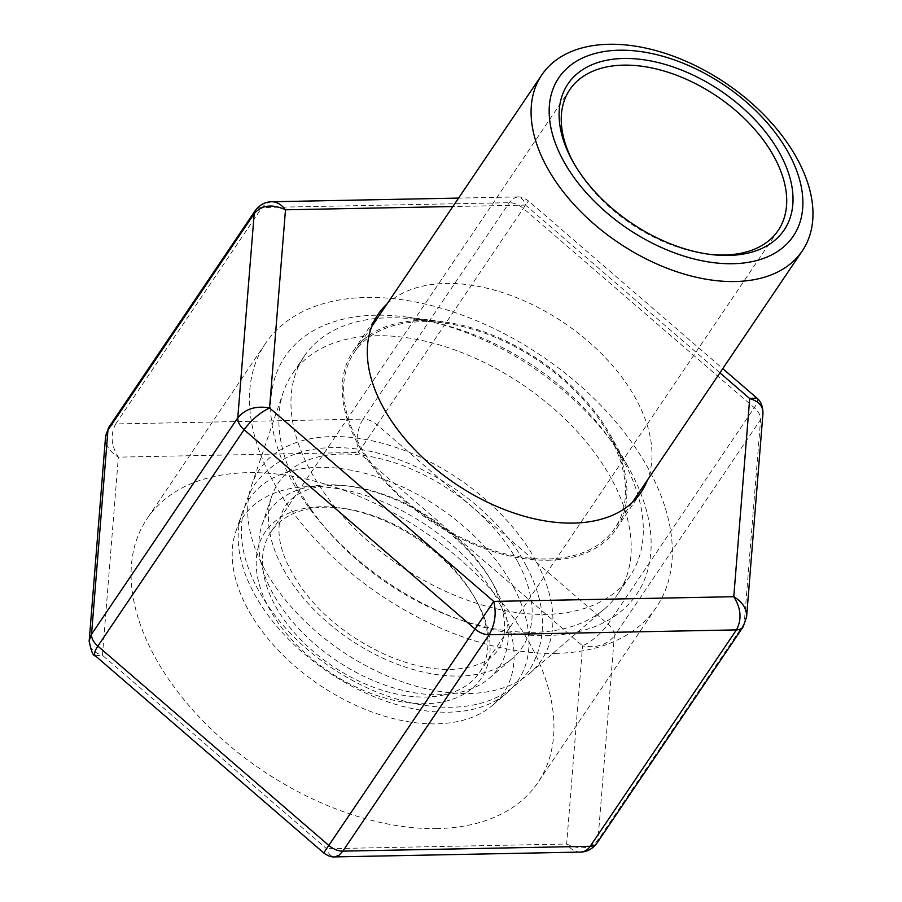 <?xml version="1.0" encoding="UTF-8"?>
<svg xmlns="http://www.w3.org/2000/svg" width="902" height="902" viewBox="0 0 902 902"><rect width="100%" height="100%" fill="white"/><g stroke="black" fill="none" stroke-linecap="round" stroke-linejoin="round"><path stroke-width="0.68" stroke-dasharray="4.51 3.38" d="M708.476 254.184A125.75 76.895 -146 0 1 706.83 253.981A125.75 76.895 -146 0 1 574.585 164.615A125.75 76.895 -146 0 1 573.785 163.161M476.042 600.168A125.75 76.895 -146 0 1 479.424 672.554A125.75 76.895 -146 0 1 332.184 665.856A125.75 76.895 -146 0 1 271.051 531.74A125.75 76.895 -146 0 1 342.388 508.221A125.75 76.895 -146 0 1 474.632 597.586A125.75 76.895 -146 0 1 476.042 600.168M477.733 603.19A130.463 79.782 -146 0 1 419.565 703.684A130.463 79.782 -146 0 1 263.35 596.222A130.463 79.782 -146 0 1 339.062 507.792A130.463 79.782 -146 0 1 476.267 600.506A130.463 79.782 -146 0 1 477.733 603.19M499.156 602.761A157.185 96.119 -146 0 1 492.774 705.127A157.185 96.119 -146 0 1 319.331 684.877A157.185 96.119 -146 0 1 235.839 531.503A157.185 96.119 -146 0 1 356.459 492.751A157.185 96.119 -146 0 1 499.156 602.761M513.61 587.225A162.191 99.186 -146 0 1 507.037 692.86A162.191 99.186 -146 0 1 328.057 671.956A162.191 99.186 -146 0 1 241.905 513.7A162.191 99.186 -146 0 1 366.37 473.697A162.191 99.186 -146 0 1 513.61 587.225M495.063 587.597A139.055 85.036 -146 0 1 489.425 678.146A139.055 85.036 -146 0 1 335.984 660.23A139.055 85.036 -146 0 1 262.121 524.547A139.055 85.036 -146 0 1 368.828 490.26A139.055 85.036 -146 0 1 495.063 587.597M518.21 562.735A147.071 89.929 -146 0 1 512.246 658.516A147.071 89.929 -146 0 1 349.953 639.563A147.071 89.929 -146 0 1 271.829 496.055A147.071 89.929 -146 0 1 384.692 459.794A147.071 89.929 -146 0 1 518.21 562.735M536.758 562.374A170.219 104.08 -146 0 1 529.846 673.219A170.219 104.08 -146 0 1 342.027 651.289A170.219 104.08 -146 0 1 251.613 485.197A170.219 104.08 -146 0 1 382.234 443.232A170.219 104.08 -146 0 1 536.758 562.374M612.559 480.946A196.478 120.146 -146 0 1 617.847 594.046A196.478 120.146 -146 0 1 604.588 608.895A196.478 120.146 -146 0 1 387.781 583.583A196.478 120.146 -146 0 1 283.42 391.863A196.478 120.146 -146 0 1 292.259 374.026A196.478 120.146 -146 0 1 448.677 347.8A196.478 120.146 -146 0 1 612.559 480.946M624.658 463.03A196.478 120.146 -146 0 1 629.957 576.13A196.478 120.146 -146 0 1 399.89 565.667A196.478 120.146 -146 0 1 304.357 356.11A196.478 120.146 -146 0 1 415.833 319.364A196.478 120.146 -146 0 1 622.459 459.005A196.478 120.146 -146 0 1 624.658 463.03M610.575 437.887A157.185 96.119 -146 0 1 614.803 528.358A157.185 96.119 -146 0 1 430.75 519.992A157.185 96.119 -146 0 1 354.328 352.344A157.185 96.119 -146 0 1 443.502 322.961A157.185 96.119 -146 0 1 608.816 434.663A157.185 96.119 -146 0 1 610.575 437.887M387.026 303.963A158.752 97.078 -146 0 1 563.987 322.826A158.752 97.078 -146 0 1 647.501 479.977M437.154 828.577A235.783 144.173 -146 0 1 198.553 716.312A235.783 144.173 -146 0 1 147.15 518.56A235.783 144.173 -146 0 1 423.23 531.12A235.783 144.173 -146 0 1 537.863 782.586A235.783 144.173 -146 0 1 437.154 828.577M555.531 653.386A235.783 144.173 34 0 0 656.25 607.407A235.783 144.173 34 0 0 541.617 355.929A235.783 144.173 34 0 0 265.538 343.38A235.783 144.173 34 0 0 316.929 541.121A235.783 144.173 34 0 0 555.531 653.386M546.071 635.594A212.195 129.753 34 0 0 628.615 467.71A212.195 129.753 34 0 0 405.46 316.906A212.195 129.753 34 0 0 284.22 465.229A212.195 129.753 34 0 0 546.071 635.594M548.292 560.21A158.752 97.078 34 0 0 616.111 529.237A158.752 97.078 34 0 0 610.056 434.606A158.752 97.078 34 0 0 443.096 321.777A158.752 97.078 34 0 0 353.032 351.464A158.752 97.078 34 0 0 387.635 484.611A158.752 97.078 34 0 0 548.292 560.21M271.389 201.766L266.158 203.412L261.952 207.539L509.292 202.691A15.717 9.606 34 0 1 523.352 208.407L754.286 407.715L608.049 624.128C600.811 633.869 592.321 641.119 582.579 645.866L358.432 452.421C355.535 440.661 357.068 429.544 363.055 419.092L115.715 423.94C110.168 434.392 111.059 445.453 118.365 457.134L358.432 452.421L528.425 200.898L525.562 205.104L452.872 206.524M105.703 435.677L105.557 437.03C105.354 445.16 109.638 451.857 118.365 457.134L102.445 655.28C94.045 652.8 89.614 648.301 89.129 641.784M580.764 852.063L580.302 852.086C575.262 852.018 570.718 849.334 566.648 844.024L582.579 645.866C596.143 648.312 606.742 645.02 614.363 635.989A15.717 9.606 34 0 0 608.049 624.128L377.115 424.819A15.717 9.606 34 0 0 363.055 419.092L509.292 202.691L513.249 198.463L517.466 196.929C521.018 197.031 523.724 199.759 525.562 205.104L719.909 372.83M95.274 655.754L102.445 655.28L326.58 848.726C328.384 853.98 331.023 856.697 334.507 856.9M323.728 852.931L326.58 848.726L566.648 844.024C579.93 850.112 590.359 848.816 597.958 840.145L614.363 635.989L760.6 419.588A15.717 9.606 34 0 0 754.286 407.715C757.443 402.946 758.3 399.733 756.879 398.075M743.147 626.822A15.717 9.606 34 0 0 744.195 623.744L760.6 419.588L763.013 412.056M596.91 843.223A15.717 9.606 34 0 0 597.958 840.145L744.195 623.744L746.439 618.163M109.018 426.984A15.717 9.606 34 0 1 115.715 423.94L261.952 207.539A15.717 9.606 34 0 0 255.255 210.572M706.83 253.981L710.156 254.409M574.585 164.615L572.95 161.695M569.793 89.648L271.051 531.74M778.167 230.461L479.424 672.554M342.388 508.221L339.062 507.792M474.632 597.586L476.267 600.506M492.774 705.127L507.037 692.86M235.839 531.503L241.905 513.7M489.425 678.146L512.246 658.516M262.121 524.547L271.829 496.055M529.846 673.219L604.588 608.895M251.613 485.197L283.42 391.863M304.357 356.11L292.259 374.026M629.957 576.13L617.847 594.046M443.502 322.961L415.833 319.364M608.816 434.663L622.459 459.005M371.771 326.535L354.328 352.344M632.246 502.561L614.803 528.358M493.112 583.955C520.093 642.224 497.25 668.213 448.486 669.521C416.882 669.092 384.128 657.558 350.247 634.907C332.218 622.369 317.053 608.173 304.763 592.321C284.547 564.528 276.215 540.783 279.778 521.063C282.27 504.894 293.116 493.935 312.329 488.185C337.438 481.51 368.016 486.347 404.085 502.707C444.63 523.137 474.305 550.22 493.112 583.955M526.418 566.242C546.837 604.949 547.818 639.631 529.35 670.265C508.48 698.092 477 710.212 434.911 706.649C399.439 703.12 364.758 690.03 330.887 667.379C296.442 643.757 271.085 615.728 254.792 583.29C236.978 546.443 236.888 513.531 254.556 484.566C274.839 457.37 305.417 445.171 346.267 447.967C417.468 452.545 496.878 507.736 526.418 566.242M265.538 343.38L147.15 518.56M656.25 607.407L537.863 782.586M443.096 321.777L405.46 316.906M610.056 434.606L628.615 467.71M378.096 314.37L353.032 351.464M641.175 492.142L616.111 529.237M517.432 196.929L458.577 198.09M517.466 196.94C520.533 196.568 524.186 197.888 528.414 200.909L722.75 368.614"/><path stroke-width="1.35" d="M789.476 154.738A141.467 86.502 -146 0 1 668.551 250.564A141.467 86.502 -146 0 1 570.188 65.587A141.467 86.502 -146 0 1 789.476 154.738M798.056 160.443A157.185 96.119 -146 0 1 802.284 250.925A157.185 96.119 -146 0 1 618.231 242.559A157.185 96.119 -146 0 1 541.809 74.911A157.185 96.119 -146 0 1 666.95 53.928A157.185 96.119 -146 0 1 798.056 160.443M780.647 154.918A130.463 79.782 -146 0 1 710.156 254.409A130.463 79.782 -146 0 1 572.95 161.695A130.463 79.782 -146 0 1 622.29 58.506A130.463 79.782 -146 0 1 780.647 154.918M573.785 163.161A125.75 76.895 -146 0 1 569.793 89.648A125.75 76.895 -146 0 1 669.904 72.87A125.75 76.895 -146 0 1 774.784 158.087A125.75 76.895 -146 0 1 778.167 230.461A125.75 76.895 -146 0 1 708.476 254.184M647.501 479.977A158.752 97.078 -146 0 1 641.175 492.142A158.752 97.078 -146 0 1 573.368 523.104A158.752 97.078 -146 0 1 412.71 447.516A158.752 97.078 -146 0 1 378.096 314.37A158.752 97.078 -146 0 1 387.026 303.963M452.872 206.524L285.494 209.805C272.224 203.728 261.783 205.013 254.195 213.684L107.958 430.096L105.534 437.019L89.129 641.784M334.507 856.9L338.904 855.378L342.85 851.138A15.717 9.606 34 0 1 328.79 845.422L493.71 601.408L269.574 407.963C259.821 412.71 251.331 419.96 244.092 429.713L97.856 646.114A15.717 9.606 34 0 1 91.542 634.253L237.778 417.84C245.4 408.809 255.999 405.517 269.574 407.963L285.494 209.805C281.435 204.506 276.88 201.811 271.84 201.744C265.256 201.822 259.72 204.777 255.232 210.606L108.995 427.007A15.717 9.606 34 0 0 107.958 430.096L91.542 634.253L89.163 640.702C91.091 651.131 93.154 656.171 95.375 655.844C93.808 654.243 94.631 650.996 97.856 646.114L328.79 845.422L323.728 852.931L95.386 655.867M458.577 198.09L271.389 201.766M756.879 398.075L756.778 397.985C757.049 398.436 762.776 401.57 762.968 413.127C763.069 406.114 758.65 401.255 749.709 398.549L719.909 372.83M722.75 368.614L756.767 397.974L749.709 398.549L733.777 596.707C742.515 601.972 746.788 608.681 746.619 616.81L762.979 413.127M323.728 852.931C327.776 855.897 331.429 857.216 334.676 856.9L580.302 852.086C586.886 852.007 592.422 849.064 596.91 843.235A15.717 9.606 34 0 1 590.201 846.29C587.619 850.011 584.327 851.939 580.336 852.086M746.439 618.163L746.608 616.81M596.91 843.223L743.147 626.822A15.717 9.606 34 0 1 736.438 629.889C741.974 619.448 741.094 608.388 733.777 596.707L493.71 601.408C496.607 613.18 495.074 624.285 489.098 634.737L342.85 851.138L590.201 846.29L736.438 629.889L489.098 634.737A15.717 9.606 34 0 1 475.027 629.021L244.092 429.713A15.717 9.606 34 0 1 237.778 417.84L254.195 213.684A15.717 9.606 34 0 1 255.232 210.606M541.809 74.911L371.771 326.535M802.284 250.925L632.246 502.561M108.995 427.007L105.703 435.677M743.147 626.822L746.597 616.81"/></g></svg>
